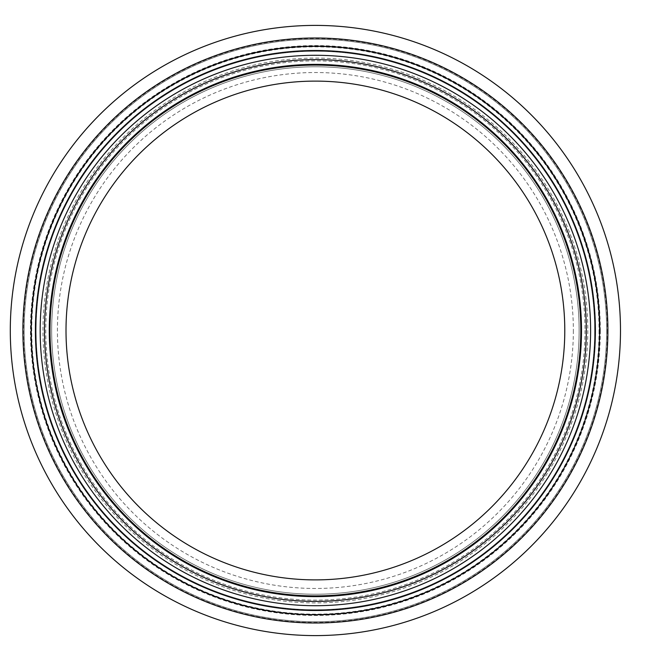 <?xml version="1.0" encoding="UTF-8"?>
<svg xmlns="http://www.w3.org/2000/svg" width="661" height="661" viewBox="0 0 661 661"><rect width="100%" height="100%" fill="white"/><g stroke="black" fill="none" stroke-linecap="round" stroke-linejoin="round"><path stroke-width="0.5" stroke-dasharray="3.31 2.48" d="M579.127 330.5A263.731 263.731 0 0 1 183.527 558.9A263.731 263.731 0 0 1 183.527 102.1A263.731 263.731 0 0 1 579.127 330.5A263.731 263.731 0 0 1 183.527 558.9A263.731 263.731 0 0 1 183.527 102.1A263.731 263.731 0 0 1 579.127 330.5M573.36 330.5A257.972 257.972 0 0 1 186.41 553.91A257.972 257.972 0 0 1 186.41 107.09A257.972 257.972 0 0 1 573.36 330.5M564.783 330.5A249.387 249.387 0 0 1 190.699 546.473A249.387 249.387 0 0 1 190.699 114.527A249.387 249.387 0 0 1 564.783 330.5M580.804 330.5A265.408 265.408 0 0 1 182.692 560.346A265.408 265.408 0 0 1 182.692 100.654A265.408 265.408 0 0 1 580.804 330.5M581.515 330.5A266.127 266.127 0 0 1 182.329 560.974A266.127 266.127 0 0 1 182.329 100.026A266.127 266.127 0 0 1 581.515 330.5A266.127 266.127 0 0 1 182.329 560.974A266.127 266.127 0 0 1 182.329 100.026A266.127 266.127 0 0 1 581.515 330.5A266.127 266.127 0 0 1 182.329 560.974A266.127 266.127 0 0 1 182.329 100.026A266.127 266.127 0 0 1 581.515 330.5A266.127 266.127 0 0 1 182.329 560.974A266.127 266.127 0 0 1 182.329 100.026A266.127 266.127 0 0 1 581.515 330.5M606.624 330.5A291.228 291.228 0 0 1 169.778 582.713A291.228 291.228 0 0 1 169.778 78.287A291.228 291.228 0 0 1 606.624 330.5A291.228 291.228 0 0 1 169.778 582.713A291.228 291.228 0 0 1 169.778 78.287A291.228 291.228 0 0 1 606.624 330.5A291.228 291.228 0 0 1 169.778 582.713A291.228 291.228 0 0 1 169.778 78.287A291.228 291.228 0 0 1 606.624 330.5M595.387 330.5A279.991 279.991 0 0 1 175.396 572.98A279.991 279.991 0 0 1 175.396 88.02A279.991 279.991 0 0 1 595.387 330.5A279.991 279.991 0 0 1 175.396 572.98A279.991 279.991 0 0 1 175.396 88.02A279.991 279.991 0 0 1 595.387 330.5M620.489 330.5A305.101 305.101 0 0 1 162.846 594.726A305.101 305.101 0 0 1 162.846 66.274A305.101 305.101 0 0 1 620.489 330.5A305.101 305.101 0 0 1 162.846 594.726A305.101 305.101 0 0 1 162.846 66.274A305.101 305.101 0 0 1 620.489 330.5M594.669 330.5A279.273 279.273 0 0 1 175.752 572.36A279.273 279.273 0 0 1 175.752 88.64A279.273 279.273 0 0 1 594.669 330.5A279.273 279.273 0 0 1 175.752 572.36A279.273 279.273 0 0 1 175.752 88.64A279.273 279.273 0 0 1 594.669 330.5M585.01 330.5A269.614 269.614 0 0 1 180.585 563.998A269.614 269.614 0 0 1 180.585 97.002A269.614 269.614 0 0 1 585.01 330.5M600.072 330.5A284.684 284.684 0 0 1 173.05 577.045A284.684 284.684 0 0 1 173.05 83.955A284.684 284.684 0 0 1 600.072 330.5M600.328 330.5A284.932 284.932 0 0 1 172.926 577.26A284.932 284.932 0 0 1 172.926 83.74A284.932 284.932 0 0 1 600.328 330.5M587.819 330.5A272.423 272.423 0 0 1 179.181 566.427A272.423 272.423 0 0 1 179.181 94.573A272.423 272.423 0 0 1 587.819 330.5M607.393 330.5A292.005 292.005 0 0 1 169.39 583.382A292.005 292.005 0 0 1 169.39 77.618A292.005 292.005 0 0 1 607.393 330.5M599.031 330.5A283.643 283.643 0 0 1 173.57 576.144A283.643 283.643 0 0 1 173.57 84.856A283.643 283.643 0 0 1 599.031 330.5"/><path stroke-width="0.99" d="M564.783 330.5A249.387 249.387 0 0 1 190.699 546.473A249.387 249.387 0 0 1 190.699 114.527A249.387 249.387 0 0 1 564.783 330.5M580.804 330.5A265.408 265.408 0 0 1 182.692 560.346A265.408 265.408 0 0 1 182.692 100.654A265.408 265.408 0 0 1 580.804 330.5M581.515 330.5A266.127 266.127 0 0 1 182.329 560.974A266.127 266.127 0 0 1 182.329 100.026A266.127 266.127 0 0 1 581.515 330.5A266.127 266.127 0 0 1 182.329 560.974A266.127 266.127 0 0 1 182.329 100.026A266.127 266.127 0 0 1 581.515 330.5M595.387 330.5A279.991 279.991 0 0 1 175.396 572.98A279.991 279.991 0 0 1 175.396 88.02A279.991 279.991 0 0 1 595.387 330.5M620.489 330.5A305.101 305.101 0 0 1 162.846 594.726A305.101 305.101 0 0 1 162.846 66.274A305.101 305.101 0 0 1 620.489 330.5M586.299 330.5A270.911 270.911 0 0 1 179.941 565.114A270.911 270.911 0 0 1 179.941 95.886A270.911 270.911 0 0 1 586.299 330.5M590.603 330.5A275.207 275.207 0 0 1 177.784 568.84A275.207 275.207 0 0 1 177.784 92.16A275.207 275.207 0 0 1 590.603 330.5M599.585 330.5A284.189 284.189 0 0 1 173.298 576.615A284.189 284.189 0 0 1 173.298 84.385A284.189 284.189 0 0 1 599.585 330.5M607.897 330.5A292.501 292.501 0 0 1 169.142 583.812A292.501 292.501 0 0 1 169.142 77.188A292.501 292.501 0 0 1 607.897 330.5"/></g></svg>
